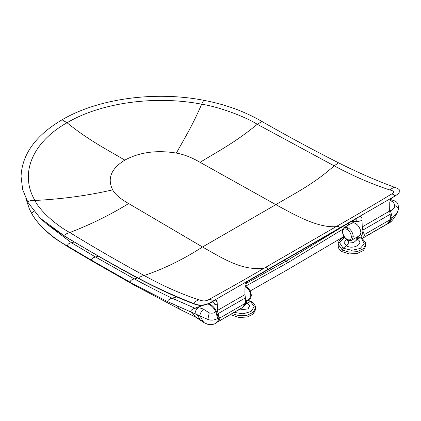 <?xml version="1.0" encoding="UTF-8"?>
<svg xmlns="http://www.w3.org/2000/svg" width="421" height="421" viewBox="0 0 421 421"><rect width="100%" height="100%" fill="white"/><g stroke="black" fill="none" stroke-linecap="round" stroke-linejoin="round"><path stroke-width="0.63" d="M245.832 301.294L249.3 299.294L250.821 295.979C250.532 292.142 248.8 289.127 245.627 286.933L246.38 286.812L245.027 286.227M250.821 295.979L251.305 295.384C251.053 291.732 249.416 288.874 246.38 286.812M348.083 227.782L344.41 227.419C344.157 228.019 342.989 227.056 342.405 231.418L342.736 231.924C342.973 229.013 344.41 228.171 347.046 229.392L348.083 227.782C351.256 229.977 352.987 232.987 353.277 236.823L351.756 240.138L359.902 235.434M342.736 231.924C343.004 235.086 344.441 237.565 347.046 239.36L347.046 229.392C349.683 231.218 351.125 233.723 351.361 236.907L353.277 236.823M342.405 231.418C342.694 235.039 344.331 237.865 347.33 239.896L347.046 239.36C349.651 240.57 351.093 239.754 351.361 236.907M232.076 313.55L232.05 315.308L239.317 317.508L247.28 316.981L253.342 314.013L255.563 309.588L255.526 307.846L253.289 312.282L247.159 315.245L239.202 315.734L232.124 313.582M251.242 301.583L250.579 301.631L254.216 306.556L251.095 311.466L243.059 313.845L234.192 312.387M246.269 301.041L245.827 301.341M232.05 315.308L230.697 314.403M342.184 251.721L349.451 253.926L357.413 253.395L363.476 250.432L365.696 246.001L365.66 244.259L363.412 248.7L357.261 251.663L349.283 252.142L342.21 249.963L342.184 251.721L340.347 250.411L339.031 248.906L338.3 247.269L338.189 244.212M361.707 238.691L364.297 243.817L360.192 248.479L351.688 250.295L343.131 248.195L342.21 249.963L338.189 244.259L338.237 243.554L338.726 241.822L339.758 240.207L341.941 238.318L344.373 237.081M356.403 237.455L353.793 238.96M387.562 223.819L388.762 223.309L390.446 221.167L392.277 217.625L397.503 212.1L398.334 209.447L398.513 207.253M390.156 200.528L391.014 200.912C393.125 201.748 394.372 203.359 394.761 205.737C394.845 207.537 393.419 209.258 390.493 210.9L389.641 209.295M389.662 211.353L390.493 210.9L392.293 217.62M390.446 221.167L390.278 219.63M342.789 229.271L287.485 262.899L286.233 261.078L344.536 225.472M203.475 309.188L209.232 312.856C211.963 313.524 214.157 313.156 215.81 311.75L217.652 318.444L218.236 317.808L218.373 318.971L217.668 318.439C214.336 320.318 211.074 320.639 207.858 319.413L195.123 313.861C195.07 311.803 195.897 309.909 197.596 308.183C199.186 307.714 201.143 308.051 203.475 309.188C201.317 311.235 200.122 313.429 199.891 315.766L203.79 322.554L207.895 324.359C211.295 324.949 214.015 324.502 216.057 323.023L218.067 320.686L218.373 318.971M195.123 313.861L167.7 301.673L132.315 283.454L91.541 260.225L67.397 245.969C51.73 237.739 36.106 222.783 31.543 213.137L29.386 208.942L25.776 198.154M45.91 223.377L71.412 242.728L95.514 256.989L134.32 278.902C147.445 285.985 160.033 292.421 172.073 298.205C169.321 298.957 167.863 300.115 167.7 301.673M343.978 236.476L287.585 269.693L250.158 290.99M245.359 286.333L287.485 262.899M207.979 303.994L209.095 304.457C211.842 305.867 214.084 308.298 215.81 311.75L216.031 311.361M190.587 311.982C190.687 310.382 192.129 309.119 194.907 308.193L197.596 308.183L199.186 307.104M201.227 305.941L194.907 308.193L172.073 298.205L176.615 296.921M200.985 305.425L201.17 305.872M203.859 322.597L200.117 319.692L197.291 314.734M192.16 312.64L195.633 317.124L179.888 309.34L176.499 305.799M200.043 162.317L275.844 204.643L202.506 246.985L128.642 203.543C120.306 198.823 114.975 194.265 112.654 189.866C107.076 178.488 111.133 168.574 124.826 160.117C139.472 152.207 156.649 149.865 176.357 153.086C183.972 154.428 191.865 157.507 200.043 162.317C218.815 150.86 235.892 142.014 257.284 124.284L334.158 165.827C352.909 175.857 371.369 183.882 389.53 189.903C394.319 190.934 394.961 192.334 391.451 194.102C372.032 205.88 353.572 216.731 336.074 226.661L264.409 268.035C246.953 278.286 228.514 288.738 209.095 299.389C206.364 301.22 203.006 301.389 199.028 299.889C195.57 301.036 193.844 302.257 193.855 303.552C175.657 296.558 157.491 288.274 139.356 278.702C114.465 265.419 89.594 251.253 64.739 236.197L40.137 218.12L28.023 202.527L22.666 189.587L21.05 176.32C22.124 154.154 35.796 135.315 62.066 119.785L67.028 122.748C101.161 102.561 155.438 95.193 201.67 104.198C218.241 106.724 243.754 115.901 257.284 124.284L261.915 121.48L262.225 122.174M389.53 189.903L394.256 187.166C398.071 188.398 399.971 189.766 399.95 191.271L398.098 193.986L391.53 198.18L389.772 201.964L389.657 211.032L362.234 226.893L362.034 220.43C362.186 217.32 361.118 216.131 358.834 216.868L247.98 280.87L246.922 281.665L244.943 288.032L244.948 294.611L245.417 297.9L218.031 313.682L217.504 310.424L244.948 294.611M389.657 211.032L390.156 214.305L362.791 230.134L362.234 226.893M362.034 220.43L357.739 221.63L351.482 221.462M348.662 223.093L348.825 224.867M351.282 223.451L353.54 222.72L355.503 223.419L357.534 225.051L359.276 227.372L360.402 229.892L360.855 232.476L360.476 234.581L358.766 236.092M390.509 218.499L387.867 223.535L363.255 237.744L364.996 234.218L362.418 233.965L362.981 230.808C363.37 233.066 364.039 234.202 364.996 234.218L389.693 219.962L390.509 218.499L390.156 214.305M124.826 160.117C105.597 148.729 88.421 140.135 67.028 122.748C32.075 142.451 19.308 173.789 34.927 200.464C39.306 210.032 55.267 224.725 69.786 232.539C90.662 224.525 110.281 214.863 128.642 203.543M139.356 278.702C139.588 277.055 141.193 275.992 144.166 275.518C162.574 285.748 180.867 293.869 199.028 299.889M217.504 310.424L217.125 301.641C216.762 300.031 215.81 299.594 214.257 300.341L212.21 301.52L212.989 301.394L214.257 300.341L247.98 280.87M193.728 303.446L193.855 303.552C199.854 306.135 205.974 305.462 212.21 301.52C212.326 300.12 211.284 299.41 209.095 299.389M267.577 269.556C267.735 267.835 266.682 267.324 264.409 268.035C242.512 271.308 223.156 258.599 202.506 246.985C183.524 259.289 164.079 268.803 144.166 275.518C119.222 261.983 94.43 247.659 69.786 232.539C66.644 233.302 64.96 234.518 64.739 236.197L65.592 236.86C107.792 261.762 151.481 288.027 193.644 303.773C197.423 305.299 200.754 305.788 203.638 305.236C207.611 304.257 210.563 303.083 212.484 301.715L212.989 301.394C214.252 300.473 215.631 300.552 217.125 301.641M358.834 216.868L392.561 197.396L391.241 198.507M217.383 303.988L214.294 304.92L211.284 305.057M246.638 281.986L248.058 280.823M355.745 218.652L357.25 218.136L358.755 216.915M391.451 194.102C393.656 194.118 394.709 194.823 394.603 196.218L391.272 198.47M217.557 321.644L218.415 321.37L220.199 317.818L244.896 303.557L243.028 307.162L217.11 322.218M218.031 313.682L217.936 315.892M362.981 230.808L362.791 230.134M218.252 317.96L220.199 317.818C219.215 317.729 218.557 316.581 218.22 314.376M245.417 297.9L245.717 302.11L244.896 303.557L245.569 302.662M245.627 286.933L244.99 286.612M255.521 307.819L255.3 306.272C255.284 306.256 255.105 304.088 251.237 301.578L247.822 300.141M238.06 310.151L248.053 308.882L249.585 305.857L247.311 302.994L246.643 303.246M246.643 303.441L244.312 305.867M246.643 302.646L247.311 302.994L250.579 301.631L247.501 300.331M365.66 244.233L365.254 242.138L362.16 238.491M356.776 239.854L353.782 242.475L348.488 241.865C348.499 243.496 347.804 244.806 346.394 245.79C353.182 250.106 364.923 243.327 357.45 239.407L356.776 239.66M344.557 237.339L339.526 242.58L343.131 248.195L346.394 245.79L344.104 242.554L346.504 239.344M356.776 239.065L357.45 239.407L358.581 238.917M347.067 239.838L348.488 241.865M284.043 260.404L286.233 261.078L245.659 283.691M398.334 209.447C398.187 207.337 396.998 206.101 394.761 205.737M391.014 200.912L394.44 200.822M392.277 217.625L390.588 217.973M209.232 312.856L207.858 319.413M74.27 241.991L71.412 242.728C68.76 243.37 67.423 244.448 67.397 245.969L68.691 247.232L56.025 239.165C44.426 230.587 36.28 221.935 31.586 213.221L33.906 211.189M132.315 283.454L134.031 285.049L92.852 261.515L91.541 260.225C91.552 258.699 92.878 257.62 95.514 256.989L98.53 256.226M130.052 282.212C130.189 280.691 131.61 279.591 134.32 278.902L137.583 277.997M134.031 285.049L179.888 309.34M218.236 317.813L216.447 311.298C214.815 308.009 212.647 305.667 209.947 304.267L209.095 304.457M29.386 208.942L31.638 213.31M68.691 247.232L92.857 261.515M195.455 317.029L200.117 319.692M394.256 187.166C375.816 180.341 357.255 172.226 338.563 162.827C313.04 149.887 287.49 136.104 261.915 121.48C253.742 116.685 244.748 112.454 234.944 108.792C225.124 105.203 214.726 102.371 203.738 100.298L201.67 104.198C192.355 125.821 184.798 137.851 176.357 153.086M338.563 162.827L334.158 165.827C313.745 184.109 295.353 193.013 275.844 204.643C296.794 216.084 317.755 227.866 336.074 226.661C338.347 225.951 339.4 226.456 339.242 228.182M355.698 219.025L357.739 221.63M388.278 223.251L387.141 224.083L388.278 223.251C388.983 222.862 389.678 221.535 390.356 219.262L390.362 219.052M356.776 238.307L360.092 239.039L362.081 238.528L363.255 237.744C362.386 238.249 361.607 238.007 360.908 237.018L362.418 233.965M356.776 237.497L358.708 237.881L360.908 237.018M243.433 306.877L242.291 307.709L243.433 306.877C244.169 306.451 244.88 305.114 245.559 302.873L245.717 302.11M112.654 189.866C88.136 195.539 62.229 199.07 34.927 200.464C30.586 200.249 28.281 200.933 28.023 202.527M215.878 304.572L212.279 301.836M65.592 236.86L46.694 224.03L40.137 218.12M303.409 248.869L301.668 250.232M249.3 299.294C249.564 298.742 250.758 299.489 251.305 295.384M344.41 227.419L352.435 222.783M347.33 239.896C351.798 241.491 351.335 239.933 351.756 240.138M246.601 303.841L246.643 300.505M356.776 236.918L356.734 240.254M347.109 240.259L347.067 239.738M398.513 207.295C398.103 203.601 396.729 201.433 394.393 200.796L390.599 199.507M388.762 223.309C390.214 222.651 392.156 220.683 394.598 217.399L397.503 212.1M201.917 305.409L199.07 307.177M198.512 307.53L199.065 307.177M208.6 303.73L209.947 304.267M195.633 317.124L201.601 321.065M203.738 100.298C155.144 90.794 98.135 98.54 62.066 119.785M348.267 225.193L348.072 223.435M357.124 218.204L246.343 282.165M391.02 198.638L398.098 193.986M387.141 224.083L362.549 238.281M242.291 307.709L217.699 321.907"/></g></svg>
